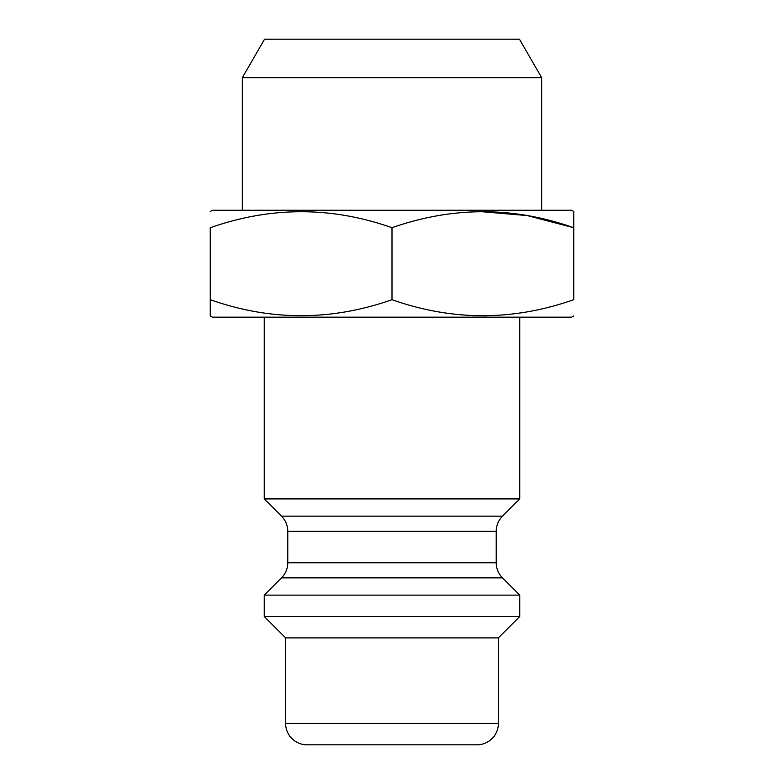 <?xml version="1.0" encoding="UTF-8"?>
<svg xmlns="http://www.w3.org/2000/svg" width="784" height="784" viewBox="0 0 784 784"><rect width="100%" height="100%" fill="white"/><g stroke="black" fill="none" stroke-linecap="round" stroke-linejoin="round"><path stroke-width="1.18" d="M210.259 211.494L212.395 210.259L571.605 210.259L573.741 211.494L573.741 227.723C513.314 206.398 452.731 206.398 392 227.723C331.573 206.398 270.99 206.398 210.259 227.723L210.259 299.694C270.686 321.019 331.269 321.019 392 299.694C452.427 321.019 513.01 321.019 573.741 299.694L573.741 211.494M541.675 210.259L541.675 77.685L242.325 77.685L242.325 210.259M242.325 77.685L264.551 39.2L519.449 39.2L541.675 77.685M519.753 498.908L264.247 498.908L281.505 516.166A21.384 21.384 0 0 1 287.767 531.287L287.767 562.755A21.384 21.384 0 0 1 281.505 577.867L264.247 595.125L519.753 595.125L502.495 577.867A21.384 21.384 0 0 1 496.233 562.755L496.233 531.287A21.384 21.384 0 0 1 502.495 516.166L519.753 498.908L519.753 317.167M307.005 744.8L476.995 744.8L307.005 744.8A21.384 21.384 0 0 1 285.621 723.416L285.621 637.892L264.247 616.508L519.753 616.508L519.753 595.125M264.247 616.508L264.247 595.125M285.621 637.892L498.379 637.892L519.753 616.508M476.995 744.8A21.384 21.384 0 0 0 498.379 723.416L498.379 637.892M210.259 299.694L210.259 315.932L212.395 317.167L571.605 317.167L573.741 315.932M264.247 498.908L264.247 317.167M486.276 315.903L472.184 315.687M392 299.694L392 227.723M479.475 211.513L527.162 215.561L573.741 227.723M281.505 577.867L502.495 577.867M285.621 723.416L498.379 723.416M281.505 516.166L502.495 516.166M287.767 562.755L496.233 562.755M287.767 531.287L496.233 531.287"/></g></svg>
